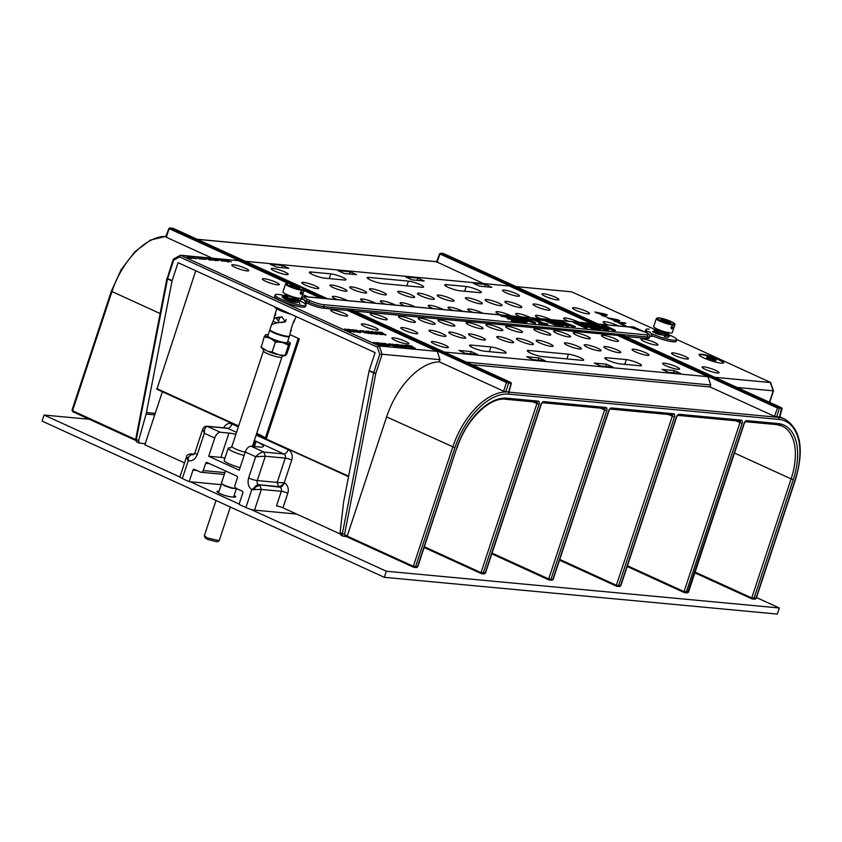 <?xml version="1.0" encoding="UTF-8"?>
<svg xmlns="http://www.w3.org/2000/svg" width="842" height="842" viewBox="0 0 842 842"><rect width="100%" height="100%" fill="white"/><g stroke="black" fill="none" stroke-linecap="round" stroke-linejoin="round"><path stroke-width="1.26" d="M202.669 259.01L200.67 257.894M202.985 258.694L199.649 257.747L202.985 258.694M287.817 283.165L238.496 260.652L180.514 255.231L173.357 259.125L173.684 260.189L173.61 259.083M320.507 298.089L303.983 290.543M306.456 302.825L308.372 303.699L308.877 302.173A11.356 1.8 18.3 0 0 324.012 306.698L647.393 336.937L646.888 338.452L625.29 336.442M437.251 351.367L439.998 359.66L382.142 354.25L379.258 345.946L437.251 351.367L347.651 310.477L323.507 308.214A11.356 1.8 -161.7 0 1 308.372 303.699M334.085 312.529A8.925 1.41 18.3 0 0 342.799 315.508A8.925 1.41 18.3 0 0 347.725 315.813A8.925 1.41 18.3 0 0 344.431 313.498A8.925 1.41 18.3 0 0 335.705 310.519A8.925 1.41 18.3 0 0 330.79 310.214A8.925 1.41 18.3 0 0 334.085 312.529M364.649 326.475A8.925 1.41 18.3 0 0 373.364 329.454A8.925 1.41 18.3 0 0 378.279 329.759A8.925 1.41 18.3 0 0 374.985 327.443A8.925 1.41 18.3 0 0 366.27 324.465A8.925 1.41 18.3 0 0 361.344 324.159A8.925 1.41 18.3 0 0 364.649 326.475M395.203 340.421A8.925 1.41 18.3 0 0 403.918 343.399A8.925 1.41 18.3 0 0 408.844 343.704A8.925 1.41 18.3 0 0 405.539 341.389A8.925 1.41 18.3 0 0 396.824 338.421A8.925 1.41 18.3 0 0 391.898 338.105A8.925 1.41 18.3 0 0 395.203 340.421M301.731 297.321A8.925 1.41 18.3 0 0 302.52 297.563M307.972 296.91A8.925 1.41 18.3 0 0 306.53 296.205A8.925 1.41 18.3 0 0 302.615 294.658M265.63 281.291A8.925 1.41 18.3 0 0 274.355 284.27A8.925 1.41 18.3 0 0 279.27 284.575A8.925 1.41 18.3 0 0 275.976 282.259A8.925 1.41 18.3 0 0 267.261 279.281A8.925 1.41 18.3 0 0 262.336 278.976A8.925 1.41 18.3 0 0 265.63 281.291M235.076 267.346A8.925 1.41 18.3 0 0 243.791 270.324A8.925 1.41 18.3 0 0 248.716 270.629A8.925 1.41 18.3 0 0 245.422 268.314A8.925 1.41 18.3 0 0 236.697 265.335A8.925 1.41 18.3 0 0 231.782 265.03A8.925 1.41 18.3 0 0 235.076 267.346M408.791 346.272L415.138 348.493L411.149 345.82L407.623 345.483L415.232 348.199M410.612 345.767L410.917 346.304M406.928 346.483L409.644 347.946L412.412 347.925L406.918 345.42L404.476 345.357L407.865 347.041L412.412 347.925M401.781 345.504L406.844 346.736M404.171 346.693L406.497 347.693L407.275 347.157L401.971 345.599L404.476 345.746L402.276 345.031L400.971 345.336L407.391 347.336M400.571 344.957L401.455 345.904L405.991 347.072M397.929 344.578L394.961 344.473L399.939 345.915L400.813 346.63L398.434 346.157L403.96 347.136L398.455 344.631L403.96 347.136M394.961 344.473L398.771 346.63L401.729 346.757M399.119 346.283L400.592 346.609M397.035 346.03L392.961 344.704M394.045 345.209L397.687 346.862L398.319 346.609L397.087 345.862M389.899 344.852L394.961 346.294L393.214 344.736L388.941 343.736L389.688 344.431M388.109 344.378L389.92 344.767M386.625 345.052L388.962 346.051L389.741 345.515L384.436 343.957L386.931 344.104L384.731 343.389L383.436 343.694L389.857 345.694M384.247 343.873L386.931 344.104M383.026 343.315L383.92 344.262L388.457 345.43M381.226 343.662L380.921 342.989L381.91 343.883L377.816 343.01L383.32 345.525L383.952 345.273L382.963 344.367L387.067 345.22M383.542 344.894L386.941 345.546L380.921 342.989M373.69 342.315L379.616 345.178L378.732 343.968L382.721 345.157L377.216 342.641L377.679 343.494L373.69 342.315L379.721 344.873M379.31 344.494L382.721 345.157M376.69 342.589L376.995 343.273M227.14 260.346L228.792 260.999M229.14 261.294L231.455 261.778M228.224 260.778L228.866 260.936M228.414 261.43L226.172 260.125L224.256 260.315M224.982 260.452L227.94 261.82L228.95 261.862L228.466 261.283M222.109 259.746L222.919 260.662L225.867 261.336L224.782 260.357L222.541 260.283M219.152 259.462L222.014 261.104L223.93 260.967L219.152 259.462L224.004 261.083M216.405 260.378L218.773 260.483L215.089 259.083L218.825 260.567M213.079 259.399L215.11 260.536L216.257 260.725L216.184 260.136L212.426 258.862L216.415 260.346M209.605 258.578L210.416 259.494L213.363 260.167L212.279 259.189L210.037 259.115M206.427 258.273L209.753 260.146L209.563 259.304L212.047 260.041L208.627 258.483L206.427 258.273L210.184 259.873M210.142 259.831L212.047 260.041M203.68 259.189L206.048 259.294L202.375 257.894L206.111 259.378M201.27 258.957L203.69 259.157M197.239 257.526L199.586 259.01L201.227 258.841L197.291 257.452L201.28 258.926M194.397 258.526L196.912 258.631L192.176 256.947L196.912 258.631M189.408 256.936L191.408 257.852L188.292 256.894L190.481 257.894M191.313 258.273L192.302 258.199L190.071 256.873L194.439 258.399L189.482 256.694M191.692 257.841L194.439 258.399M186.745 256.431L189.187 258.22L191.376 258.105L186.745 256.431L189.292 257.915L191.376 258.105M305.414 304.078A4.052 0.642 18.3 0 0 306.299 303.973L304.267 299.794C303.194 298.373 301.31 298.91 298.594 301.425M379.458 332.885L385.794 335.105L381.805 332.422L378.279 332.095L385.899 334.8M381.279 332.38L381.584 332.916M377.595 333.095L380.31 334.558L383.078 334.537L377.574 332.032L375.143 331.969L378.532 333.653L383.078 334.537M372.448 332.116L377.511 333.348M376.837 333.706L374.827 333.306L377.605 334.348L378.058 333.432M374.501 332.611L372.375 331.548L371.227 331.569L371.543 332.243L376.658 333.685M373.332 333.169L368.575 331.538M371.396 333.232L369.101 332.769L370.964 333.685L372.196 333.79L372.185 333.179L374.522 334.053L373.395 333M372.185 333.179L366.47 330.99L365.723 331.58L369.091 332.8M369.785 332.885L371.259 333.222M363.618 331.316L364.439 331.695M367.722 333.19L368.88 333.527L368.691 332.895L362.944 330.664L368.975 333.222M361.007 331.011L363.649 331.243L359.976 330.559L366.723 332.8L364.744 332.832L367.743 333.106L364.081 331.664M359.976 330.559L360.218 331.127M360.913 331.495L365.754 332.706M364.165 332.558L367.743 333.106M359.124 331.022L360.944 331.411M357.639 331.695L359.976 332.695L360.755 332.158L355.45 330.601L357.945 330.748L355.756 330.032L354.45 330.338L360.871 332.337M355.261 330.517L357.945 330.748M354.05 329.959L354.935 330.906L359.471 332.074M348.935 329.348L354.335 332.169L354.966 331.916L353.977 331.011L357.966 332.19L352.461 329.685L352.924 330.527L348.935 329.348L354.966 331.916M354.556 331.538L357.966 332.19M351.935 329.632L352.24 330.306M344.704 328.959L350.63 331.822L349.746 330.622L353.735 331.801L348.23 329.285L348.693 330.138L344.704 328.959L350.735 331.516M350.325 331.148L353.735 331.801M347.704 329.233L348.009 329.917M287.975 296.521A16.219 2.568 18.3 0 0 278.323 294.437A16.219 2.568 18.3 0 0 275.145 294.921L274.639 296.447A16.219 2.568 18.3 0 0 284.691 302.352A16.219 2.568 18.3 0 0 302.267 307.12A16.219 2.568 18.3 0 0 305.435 306.625L305.941 305.109A16.219 2.568 18.3 0 0 298.584 300.299M377.311 347.146L379.258 345.946L180.514 255.231L179.578 256.894L173.684 260.189L167.611 278.544L172.136 280.618L178.062 262.683L375.1 352.609L369.175 370.543A1.621 0.905 114.5 0 0 369.091 370.859L343.525 502.485L340.115 532.639L341.01 535.207L343.083 536.154A3.242 1.821 -65.5 0 1 342.389 533.681L373.616 372.932A1.621 0.526 11 0 0 375.858 373.248L382.142 354.25L379.774 354.24L377.311 347.146L179.578 256.894M413.327 566.287L413.59 567.245L415.685 566.319L413.327 566.287L347.093 536.059L346.241 536.512L347.093 536.059A1.621 1.316 95.3 0 0 347.399 535.491L386.615 416.906A62.287 34.89 -65.5 0 1 439.24 361.807L503.663 391.204L508.158 392.077A62.287 34.89 114.5 0 0 452.743 447.081L413.327 566.287L413.959 567.34L416.558 567.592L417.569 566.498L456.743 448.06A56.446 31.617 -65.5 0 1 506.958 398.203L538.164 401.118A3.242 1.821 -65.5 0 1 539.038 404.339L483.371 572.655L481.014 572.613L536.88 403.697A1.621 0.905 -65.5 0 0 536.68 402.171M439.24 361.807L439.998 359.66M347.651 310.477L348.335 309.593L507.01 382.015L510.768 382.626A0.653 0.526 95.3 0 1 511.062 383.436L508.705 391.951L507.663 391.846M503.663 391.204L506.442 382.563L511.062 383.436M471.93 364.691L710.038 386.952L774.461 416.358L779.113 416.969M755.506 598.283L754.979 599.241L751.906 598.872L694.882 572.844M687.819 591.958L743.97 423.505A3.242 1.821 -65.5 0 1 746.854 420.642L778.071 423.558A56.446 31.617 -65.5 0 1 793.28 479.53L754.116 597.967L752.38 598.988M769.441 402.223L773.209 390.825L737.055 387.446M769.704 402.339L773.482 390.888L770.567 382.436L676.684 339.431M658.465 331.117L656.528 330.232M654.918 329.506L571.581 291.806L516.135 286.617M773.209 390.825L770.325 382.51L714.89 377.332M646.677 334.863A9.736 1.547 18.3 0 0 644.983 332.043L642.53 330.927A9.736 1.547 18.3 0 0 629.563 327.043L306.183 296.805A9.736 1.547 18.3 0 0 307.877 299.626L310.319 300.741A9.736 1.547 18.3 0 0 323.296 304.615L646.677 334.863A1.621 1.316 95.3 0 1 647.393 336.937A11.356 1.8 18.3 0 0 649.614 336.6L649.108 338.116A11.356 1.8 -161.7 0 1 646.888 338.452M644.309 341.547A8.925 1.41 18.3 0 0 653.024 344.515A8.925 1.41 18.3 0 0 657.949 344.831A8.925 1.41 18.3 0 0 654.644 342.505A8.925 1.41 18.3 0 0 645.93 339.537A8.925 1.41 18.3 0 0 641.004 339.221A8.925 1.41 18.3 0 0 644.309 341.547M674.863 355.492A8.925 1.41 18.3 0 0 683.578 358.46A8.925 1.41 18.3 0 0 688.503 358.776A8.925 1.41 18.3 0 0 685.209 356.461A8.925 1.41 18.3 0 0 676.484 353.482A8.925 1.41 18.3 0 0 671.569 353.166A8.925 1.41 18.3 0 0 674.863 355.492M705.417 369.438A8.925 1.41 18.3 0 0 714.142 372.406A8.925 1.41 18.3 0 0 719.057 372.722A8.925 1.41 18.3 0 0 715.763 370.406A8.925 1.41 18.3 0 0 707.048 367.428A8.925 1.41 18.3 0 0 702.123 367.123A8.925 1.41 18.3 0 0 705.417 369.438M618.186 325.928A8.925 1.41 18.3 0 0 616.754 325.212A8.925 1.41 18.3 0 0 608.04 322.244A8.925 1.41 18.3 0 0 603.114 321.928A8.925 1.41 18.3 0 0 606.408 324.244A8.925 1.41 18.3 0 0 608.135 324.98M575.854 310.298A8.925 1.41 18.3 0 0 584.569 313.277A8.925 1.41 18.3 0 0 589.495 313.582A8.925 1.41 18.3 0 0 586.2 311.266A8.925 1.41 18.3 0 0 577.475 308.298A8.925 1.41 18.3 0 0 572.56 307.983A8.925 1.41 18.3 0 0 575.854 310.298M545.3 296.352A8.925 1.41 18.3 0 0 554.015 299.331A8.925 1.41 18.3 0 0 558.941 299.636A8.925 1.41 18.3 0 0 555.636 297.321A8.925 1.41 18.3 0 0 546.921 294.353A8.925 1.41 18.3 0 0 541.995 294.037A8.925 1.41 18.3 0 0 545.3 296.352M598.757 313.403L602.925 314.961L601.725 315.455L602.946 316.013L607.208 315.234L605.682 314.182L594.894 311.993L602.377 315.055M604.672 316.455L606.493 316.992M611.187 319.076L615.355 320.634L614.155 321.128L615.376 321.686L619.638 320.897L618.102 319.855L607.324 317.666L614.797 320.728M617.102 322.128L624.332 325.78L625.396 325.559L619.291 322.77L625.848 323.391L624.627 322.833L617.102 322.128L625.396 325.559M620.154 323.17L625.848 323.391M639.288 329.569L633.584 326.917L626.322 326.685M721.162 363.144A12.977 2.052 18.3 0 0 723.71 362.755A12.977 2.052 18.3 0 0 715.658 358.029A12.977 2.052 18.3 0 0 701.607 354.219A12.977 2.052 18.3 0 0 699.071 354.608A12.977 2.052 18.3 0 0 707.112 359.334A12.977 2.052 18.3 0 0 721.162 363.144M649.708 336.105A4.052 0.642 18.3 0 0 652.245 336.326L650.203 332.137L647.414 331.538L645.572 332.274M669.685 335.116A16.219 2.568 -161.7 0 1 676.705 339.779L676.2 341.305A16.219 2.568 -161.7 0 1 673.021 341.789A16.219 2.568 -161.7 0 1 652.371 335.769M645.856 332.064A16.219 2.568 -161.7 0 1 645.404 331.117L645.909 329.601A16.219 2.568 -161.7 0 1 649.077 329.106M653.224 331.422A16.219 2.568 -161.7 0 1 653.908 331.58M354.556 311.119L618.502 335.463L777.177 407.886L781.513 408.286L779.418 417.337M781.502 407.949L622.659 335.253L619.081 334.916L777.745 407.328L781.502 407.949A0.653 0.526 95.3 0 1 781.797 408.759M618.502 335.463L619.081 334.916M510.768 382.626L352.051 309.993M351.924 309.93L348.335 309.593M710.038 386.952L710.732 384.983L466.321 362.123M618.386 335.79L707.985 376.679L710.732 384.983M707.985 376.679L444.155 352.009M604.819 337.853A8.925 1.41 18.3 0 0 613.544 340.821A8.925 1.41 18.3 0 0 618.46 341.136A8.925 1.41 18.3 0 0 615.165 338.821A8.925 1.41 18.3 0 0 606.451 335.842A8.925 1.41 18.3 0 0 601.525 335.537A8.925 1.41 18.3 0 0 604.819 337.853M635.384 351.798A8.925 1.41 18.3 0 0 644.098 354.766A8.925 1.41 18.3 0 0 649.024 355.082A8.925 1.41 18.3 0 0 645.719 352.766A8.925 1.41 18.3 0 0 637.005 349.788A8.925 1.41 18.3 0 0 632.079 349.483A8.925 1.41 18.3 0 0 635.384 351.798M665.938 365.744A8.925 1.41 18.3 0 0 674.653 368.722A8.925 1.41 18.3 0 0 679.578 369.028A8.925 1.41 18.3 0 0 676.284 366.712A8.925 1.41 18.3 0 0 667.559 363.733A8.925 1.41 18.3 0 0 662.643 363.428A8.925 1.41 18.3 0 0 665.938 365.744M576.623 335.211A8.925 1.41 18.3 0 0 585.337 338.189A8.925 1.41 18.3 0 0 590.263 338.495A8.925 1.41 18.3 0 0 586.958 336.179A8.925 1.41 18.3 0 0 578.243 333.2A8.925 1.41 18.3 0 0 573.318 332.895A8.925 1.41 18.3 0 0 576.623 335.211M537.143 331.516A8.925 1.41 18.3 0 0 545.858 334.495A8.925 1.41 18.3 0 0 550.773 334.8A8.925 1.41 18.3 0 0 547.479 332.485A8.925 1.41 18.3 0 0 538.764 329.517A8.925 1.41 18.3 0 0 533.839 329.201A8.925 1.41 18.3 0 0 537.143 331.516M607.177 349.156A8.925 1.41 18.3 0 0 615.891 352.135A8.925 1.41 18.3 0 0 620.817 352.44A8.925 1.41 18.3 0 0 617.523 350.125A8.925 1.41 18.3 0 0 608.808 347.146A8.925 1.41 18.3 0 0 603.882 346.841A8.925 1.41 18.3 0 0 607.177 349.156M567.697 345.462A8.925 1.41 18.3 0 0 576.412 348.441A8.925 1.41 18.3 0 0 581.338 348.756A8.925 1.41 18.3 0 0 578.033 346.43A8.925 1.41 18.3 0 0 569.318 343.462A8.925 1.41 18.3 0 0 564.403 343.147A8.925 1.41 18.3 0 0 567.697 345.462M587.442 347.314A8.925 1.41 18.3 0 0 596.157 350.283A8.925 1.41 18.3 0 0 601.083 350.598A8.925 1.41 18.3 0 0 597.778 348.283A8.925 1.41 18.3 0 0 589.063 345.304A8.925 1.41 18.3 0 0 584.138 344.999A8.925 1.41 18.3 0 0 587.442 347.314M556.878 333.369A8.925 1.41 18.3 0 0 565.592 336.337A8.925 1.41 18.3 0 0 570.518 336.653A8.925 1.41 18.3 0 0 567.224 334.337A8.925 1.41 18.3 0 0 558.509 331.359A8.925 1.41 18.3 0 0 553.583 331.053A8.925 1.41 18.3 0 0 556.878 333.369M508.936 328.885A8.925 1.41 18.3 0 0 517.651 331.853A8.925 1.41 18.3 0 0 522.577 332.169A8.925 1.41 18.3 0 0 519.282 329.853A8.925 1.41 18.3 0 0 510.557 326.875A8.925 1.41 18.3 0 0 505.642 326.57A8.925 1.41 18.3 0 0 508.936 328.885M469.457 325.191A8.925 1.41 18.3 0 0 478.172 328.17A8.925 1.41 18.3 0 0 483.097 328.475A8.925 1.41 18.3 0 0 479.793 326.159A8.925 1.41 18.3 0 0 471.078 323.181A8.925 1.41 18.3 0 0 466.152 322.875A8.925 1.41 18.3 0 0 469.457 325.191M539.49 342.831A8.925 1.41 18.3 0 0 548.216 345.799A8.925 1.41 18.3 0 0 553.131 346.115A8.925 1.41 18.3 0 0 549.837 343.799A8.925 1.41 18.3 0 0 541.122 340.821A8.925 1.41 18.3 0 0 536.196 340.515A8.925 1.41 18.3 0 0 539.49 342.831M500.011 339.137A8.925 1.41 18.3 0 0 508.726 342.115A8.925 1.41 18.3 0 0 513.652 342.42A8.925 1.41 18.3 0 0 510.357 340.105A8.925 1.41 18.3 0 0 501.632 337.126A8.925 1.41 18.3 0 0 496.717 336.821A8.925 1.41 18.3 0 0 500.011 339.137M519.756 340.978A8.925 1.41 18.3 0 0 528.471 343.957A8.925 1.41 18.3 0 0 533.396 344.273A8.925 1.41 18.3 0 0 530.092 341.947A8.925 1.41 18.3 0 0 521.377 338.979A8.925 1.41 18.3 0 0 516.451 338.663A8.925 1.41 18.3 0 0 519.756 340.978M489.191 327.033A8.925 1.41 18.3 0 0 497.917 330.011A8.925 1.41 18.3 0 0 502.832 330.317A8.925 1.41 18.3 0 0 499.538 328.001A8.925 1.41 18.3 0 0 490.823 325.033A8.925 1.41 18.3 0 0 485.897 324.717A8.925 1.41 18.3 0 0 489.191 327.033M441.25 322.549A8.925 1.41 18.3 0 0 449.965 325.528A8.925 1.41 18.3 0 0 454.89 325.833A8.925 1.41 18.3 0 0 451.596 323.517A8.925 1.41 18.3 0 0 442.881 320.549A8.925 1.41 18.3 0 0 437.956 320.234A8.925 1.41 18.3 0 0 441.25 322.549M401.771 318.865A8.925 1.41 18.3 0 0 410.486 321.833A8.925 1.41 18.3 0 0 415.411 322.149A8.925 1.41 18.3 0 0 412.106 319.823A8.925 1.41 18.3 0 0 403.392 316.855A8.925 1.41 18.3 0 0 398.466 316.539A8.925 1.41 18.3 0 0 401.771 318.865M471.815 336.495A8.925 1.41 18.3 0 0 480.529 339.473A8.925 1.41 18.3 0 0 485.455 339.789A8.925 1.41 18.3 0 0 482.15 337.463A8.925 1.41 18.3 0 0 473.436 334.495A8.925 1.41 18.3 0 0 468.51 334.179A8.925 1.41 18.3 0 0 471.815 336.495M432.325 332.811A8.925 1.41 18.3 0 0 441.05 335.779A8.925 1.41 18.3 0 0 445.965 336.095A8.925 1.41 18.3 0 0 442.671 333.779A8.925 1.41 18.3 0 0 433.956 330.801A8.925 1.41 18.3 0 0 429.031 330.485A8.925 1.41 18.3 0 0 432.325 332.811M452.07 334.653A8.925 1.41 18.3 0 0 460.784 337.631A8.925 1.41 18.3 0 0 465.71 337.937A8.925 1.41 18.3 0 0 462.405 335.621A8.925 1.41 18.3 0 0 453.691 332.643A8.925 1.41 18.3 0 0 448.775 332.337A8.925 1.41 18.3 0 0 452.07 334.653M421.516 320.707A8.925 1.41 18.3 0 0 430.23 323.686A8.925 1.41 18.3 0 0 435.156 323.991A8.925 1.41 18.3 0 0 431.851 321.676A8.925 1.41 18.3 0 0 423.137 318.697A8.925 1.41 18.3 0 0 418.211 318.392A8.925 1.41 18.3 0 0 421.516 320.707M373.564 316.224A8.925 1.41 18.3 0 0 382.289 319.202A8.925 1.41 18.3 0 0 387.204 319.507A8.925 1.41 18.3 0 0 383.91 317.192A8.925 1.41 18.3 0 0 375.195 314.213A8.925 1.41 18.3 0 0 370.269 313.908A8.925 1.41 18.3 0 0 373.564 316.224M404.128 330.169A8.925 1.41 18.3 0 0 412.843 333.148A8.925 1.41 18.3 0 0 417.769 333.453A8.925 1.41 18.3 0 0 414.464 331.138A8.925 1.41 18.3 0 0 405.749 328.159A8.925 1.41 18.3 0 0 400.824 327.854A8.925 1.41 18.3 0 0 404.128 330.169M434.683 344.115A8.925 1.41 18.3 0 0 443.397 347.093A8.925 1.41 18.3 0 0 448.323 347.399A8.925 1.41 18.3 0 0 445.029 345.083A8.925 1.41 18.3 0 0 436.314 342.105A8.925 1.41 18.3 0 0 431.388 341.799A8.925 1.41 18.3 0 0 434.683 344.115M568.497 354.187L529.018 350.504A8.925 1.41 -161.7 0 0 527.271 350.767A8.925 1.41 -161.7 0 0 532.797 354.019A8.925 1.41 -161.7 0 0 542.469 356.64L581.948 360.323A8.925 1.41 -161.7 0 0 583.695 360.06A8.925 1.41 -161.7 0 0 578.159 356.808A8.925 1.41 -161.7 0 0 568.497 354.187L566.94 358.924M465.321 353.324L458.964 350.419L471.194 351.567L477.551 354.471L465.321 353.324M545.227 360.797L533.007 359.65L526.65 356.755L538.869 357.892L545.227 360.797M680.599 373.459L668.38 372.311L662.023 369.417L674.242 370.554L680.599 373.459M600.693 365.986L594.336 363.081L606.556 364.228L612.913 367.123L600.693 365.986M626.311 359.597L606.577 357.755A8.925 1.41 -161.7 0 0 604.83 358.018A8.925 1.41 -161.7 0 0 610.355 361.271A8.925 1.41 -161.7 0 0 620.017 363.891L639.762 365.733A8.925 1.41 -161.7 0 0 641.509 365.47A8.925 1.41 -161.7 0 0 635.973 362.218A8.925 1.41 -161.7 0 0 626.311 359.597L624.753 364.333M484.655 351.23L504.39 353.072A8.925 1.41 -161.7 0 0 506.137 352.809A8.925 1.41 -161.7 0 0 500.611 349.556A8.925 1.41 -161.7 0 0 490.949 346.936L471.204 345.094A8.925 1.41 -161.7 0 0 469.457 345.357A8.925 1.41 -161.7 0 0 474.983 348.609A8.925 1.41 -161.7 0 0 484.655 351.23M195.744 270.756L156.875 389.225L238.475 426.452L156.875 389.225M167.042 278.207A1.621 0.526 11 0 0 166.958 278.323A1.621 0.526 11 0 0 167.526 278.87L172.052 280.933L146.119 414.064L154.749 414.864M289.953 334.59L299.32 338.863L266.335 438.598L265.325 438.029A24.334 3.852 18.3 0 0 256.705 433.325M417.085 566.634L415.685 566.319L454.912 447.723L386.615 416.906M484.771 572.96L483.371 572.655L481.171 573.549L424.147 547.521L481.087 573.497M491.833 553.857L548.858 579.885L551.057 578.98L606.724 410.664A3.242 1.821 -65.5 0 0 605.851 407.454L543.806 401.645A3.242 1.821 -65.5 0 0 540.922 404.518L485.255 572.823L484.245 573.918L481.635 573.676M552.457 579.296L548.689 578.938L604.556 410.022A1.621 0.905 -65.5 0 0 604.367 408.496M616.449 586.148L559.52 560.172L616.544 586.211L618.744 585.306L674.41 417A3.242 1.821 -65.5 0 0 673.537 413.78L611.492 407.981A3.242 1.821 -65.5 0 0 608.598 410.843L552.941 579.159L551.931 580.243L549.321 580.001M620.144 585.622L616.376 585.274L672.242 416.348A1.621 0.905 -65.5 0 0 672.053 414.832M684.136 592.484L627.206 566.498L684.22 592.536L686.43 591.642L742.086 423.326A3.242 1.821 -65.5 0 0 741.213 420.116L679.168 414.306A3.242 1.821 -65.5 0 0 676.284 417.169L620.617 585.485L619.607 586.579L617.007 586.337M684.693 592.663L687.293 592.905L688.303 591.821L684.062 591.6L739.929 422.684A1.621 0.905 -65.5 0 0 739.729 421.158M777.65 417.095L778.145 417.316A1.621 1.316 -84.7 0 1 778.861 419.4A60.656 33.975 114.5 0 1 795.216 479.551L755.99 598.146L751.748 597.936L791.122 478.877L734.508 453.038M146.119 414.064L138.572 440.661L139.425 443.145L144.866 443.65L145.803 442.829M137.341 442.197A3.242 1.821 -65.5 0 1 137.004 442.103L139.425 443.145M135.667 439.566L72.538 410.749L72.454 409.675M483.508 283.565L436.809 261.915M439.998 253.663L437.093 262.388M591.252 323.402L509.242 285.975L245.401 261.304M578.707 322.233A8.925 1.41 18.3 0 0 577.275 321.528A8.925 1.41 18.3 0 0 568.55 318.55A8.925 1.41 18.3 0 0 563.635 318.234A8.925 1.41 18.3 0 0 566.929 320.56A8.925 1.41 18.3 0 0 568.655 321.297M536.375 306.614A8.925 1.41 18.3 0 0 545.09 309.582A8.925 1.41 18.3 0 0 550.015 309.898A8.925 1.41 18.3 0 0 546.711 307.572A8.925 1.41 18.3 0 0 537.996 304.604A8.925 1.41 18.3 0 0 533.07 304.288A8.925 1.41 18.3 0 0 536.375 306.614M505.81 292.669A8.925 1.41 18.3 0 0 514.536 295.637A8.925 1.41 18.3 0 0 519.451 295.952A8.925 1.41 18.3 0 0 516.157 293.626A8.925 1.41 18.3 0 0 507.442 290.658A8.925 1.41 18.3 0 0 502.516 290.343A8.925 1.41 18.3 0 0 505.81 292.669M550.51 319.592A8.925 1.41 18.3 0 0 549.068 318.886A8.925 1.41 18.3 0 0 540.353 315.908A8.925 1.41 18.3 0 0 535.428 315.603A8.925 1.41 18.3 0 0 538.733 317.918A8.925 1.41 18.3 0 0 540.459 318.655M511.02 315.897A8.925 1.41 18.3 0 0 509.589 315.192A8.925 1.41 18.3 0 0 500.874 312.224A8.925 1.41 18.3 0 0 495.949 311.908A8.925 1.41 18.3 0 0 499.243 314.224A8.925 1.41 18.3 0 0 500.969 314.961M508.168 303.973A8.925 1.41 18.3 0 0 516.883 306.951A8.925 1.41 18.3 0 0 521.808 307.256A8.925 1.41 18.3 0 0 518.514 304.941A8.925 1.41 18.3 0 0 509.799 301.962A8.925 1.41 18.3 0 0 504.874 301.657A8.925 1.41 18.3 0 0 508.168 303.973M468.689 300.278A8.925 1.41 18.3 0 0 477.403 303.257A8.925 1.41 18.3 0 0 482.329 303.562A8.925 1.41 18.3 0 0 479.024 301.247A8.925 1.41 18.3 0 0 470.31 298.268A8.925 1.41 18.3 0 0 465.384 297.963A8.925 1.41 18.3 0 0 468.689 300.278M488.434 302.131A8.925 1.41 18.3 0 0 497.148 305.099A8.925 1.41 18.3 0 0 502.074 305.414A8.925 1.41 18.3 0 0 498.769 303.088A8.925 1.41 18.3 0 0 490.055 300.12A8.925 1.41 18.3 0 0 485.129 299.805A8.925 1.41 18.3 0 0 488.434 302.131M530.765 317.75A8.925 1.41 18.3 0 0 529.323 317.045A8.925 1.41 18.3 0 0 520.609 314.066A8.925 1.41 18.3 0 0 515.693 313.75A8.925 1.41 18.3 0 0 518.988 316.076A8.925 1.41 18.3 0 0 520.714 316.813M482.824 313.266A8.925 1.41 18.3 0 0 481.382 312.561A8.925 1.41 18.3 0 0 472.667 309.582A8.925 1.41 18.3 0 0 467.742 309.277A8.925 1.41 18.3 0 0 471.046 311.593A8.925 1.41 18.3 0 0 472.772 312.329M443.334 309.572A8.925 1.41 18.3 0 0 441.903 308.867A8.925 1.41 18.3 0 0 433.188 305.888A8.925 1.41 18.3 0 0 428.262 305.583A8.925 1.41 18.3 0 0 431.567 307.898A8.925 1.41 18.3 0 0 433.293 308.635M440.482 297.647A8.925 1.41 18.3 0 0 449.207 300.615A8.925 1.41 18.3 0 0 454.122 300.931A8.925 1.41 18.3 0 0 450.828 298.605A8.925 1.41 18.3 0 0 442.113 295.637A8.925 1.41 18.3 0 0 437.187 295.321A8.925 1.41 18.3 0 0 440.482 297.647M401.002 293.953A8.925 1.41 18.3 0 0 409.717 296.921A8.925 1.41 18.3 0 0 414.643 297.237A8.925 1.41 18.3 0 0 411.349 294.921A8.925 1.41 18.3 0 0 402.623 291.942A8.925 1.41 18.3 0 0 397.708 291.637A8.925 1.41 18.3 0 0 401.002 293.953M420.747 295.795A8.925 1.41 18.3 0 0 429.462 298.773A8.925 1.41 18.3 0 0 434.388 299.078A8.925 1.41 18.3 0 0 431.083 296.763A8.925 1.41 18.3 0 0 422.368 293.784A8.925 1.41 18.3 0 0 417.443 293.479A8.925 1.41 18.3 0 0 420.747 295.795M463.079 311.414A8.925 1.41 18.3 0 0 461.648 310.709A8.925 1.41 18.3 0 0 452.922 307.74A8.925 1.41 18.3 0 0 448.007 307.425A8.925 1.41 18.3 0 0 451.301 309.74A8.925 1.41 18.3 0 0 453.028 310.477M415.138 306.93A8.925 1.41 18.3 0 0 413.696 306.225A8.925 1.41 18.3 0 0 404.981 303.257A8.925 1.41 18.3 0 0 400.066 302.941A8.925 1.41 18.3 0 0 403.36 305.257A8.925 1.41 18.3 0 0 405.086 305.993M375.658 303.246A8.925 1.41 18.3 0 0 374.216 302.531A8.925 1.41 18.3 0 0 365.502 299.563A8.925 1.41 18.3 0 0 360.576 299.247A8.925 1.41 18.3 0 0 363.881 301.562A8.925 1.41 18.3 0 0 365.607 302.299M372.806 291.311A8.925 1.41 18.3 0 0 381.521 294.29A8.925 1.41 18.3 0 0 386.446 294.595A8.925 1.41 18.3 0 0 383.142 292.279A8.925 1.41 18.3 0 0 374.427 289.301A8.925 1.41 18.3 0 0 369.501 288.995A8.925 1.41 18.3 0 0 372.806 291.311M333.316 287.617A8.925 1.41 18.3 0 0 342.031 290.595A8.925 1.41 18.3 0 0 346.957 290.9A8.925 1.41 18.3 0 0 343.662 288.585A8.925 1.41 18.3 0 0 334.948 285.617A8.925 1.41 18.3 0 0 330.022 285.301A8.925 1.41 18.3 0 0 333.316 287.617M353.061 289.469A8.925 1.41 18.3 0 0 361.776 292.437A8.925 1.41 18.3 0 0 366.702 292.753A8.925 1.41 18.3 0 0 363.397 290.437A8.925 1.41 18.3 0 0 354.682 287.459A8.925 1.41 18.3 0 0 349.756 287.154A8.925 1.41 18.3 0 0 353.061 289.469M395.393 305.088A8.925 1.41 18.3 0 0 393.961 304.383A8.925 1.41 18.3 0 0 385.247 301.404A8.925 1.41 18.3 0 0 380.321 301.099A8.925 1.41 18.3 0 0 383.615 303.415A8.925 1.41 18.3 0 0 385.341 304.151M347.451 300.605A8.925 1.41 18.3 0 0 346.02 299.899A8.925 1.41 18.3 0 0 337.295 296.921A8.925 1.41 18.3 0 0 332.38 296.616A8.925 1.41 18.3 0 0 335.674 298.931A8.925 1.41 18.3 0 0 337.4 299.668M305.12 284.985A8.925 1.41 18.3 0 0 313.834 287.953A8.925 1.41 18.3 0 0 318.76 288.269A8.925 1.41 18.3 0 0 315.455 285.954A8.925 1.41 18.3 0 0 306.741 282.975A8.925 1.41 18.3 0 0 301.815 282.67A8.925 1.41 18.3 0 0 305.12 284.985M274.555 271.04A8.925 1.41 18.3 0 0 283.28 274.008A8.925 1.41 18.3 0 0 288.196 274.324A8.925 1.41 18.3 0 0 284.901 272.008A8.925 1.41 18.3 0 0 276.187 269.03A8.925 1.41 18.3 0 0 271.261 268.724A8.925 1.41 18.3 0 0 274.555 271.04M408.381 281.112L368.891 277.418A8.925 1.41 -161.7 0 0 367.144 277.692A8.925 1.41 -161.7 0 0 372.68 280.933A8.925 1.41 -161.7 0 0 382.342 283.554L421.821 287.248A8.925 1.41 -161.7 0 0 423.568 286.985A8.925 1.41 -161.7 0 0 418.042 283.733A8.925 1.41 -161.7 0 0 408.381 281.112L406.812 285.848M270.24 264.293L282.459 265.43L288.817 268.335L276.597 267.188L270.24 264.293M350.146 271.766L356.503 274.66L344.283 273.524L337.926 270.619L350.146 271.766L349.409 273.997M485.518 284.428L491.875 287.322L479.645 286.185L473.299 283.28L485.518 284.428L484.771 286.659M405.612 276.955L417.832 278.092L424.189 280.996L411.97 279.849L405.612 276.955M466.194 286.522L446.449 284.67A8.925 1.41 -161.7 0 0 444.702 284.943A8.925 1.41 -161.7 0 0 450.228 288.185A8.925 1.41 -161.7 0 0 459.89 290.806L479.635 292.658A8.925 1.41 -161.7 0 0 481.382 292.385A8.925 1.41 -161.7 0 0 475.856 289.132A8.925 1.41 -161.7 0 0 466.194 286.522L464.626 291.248M324.528 278.144L344.262 279.997A8.925 1.41 -161.7 0 0 346.009 279.733A8.925 1.41 -161.7 0 0 340.484 276.481A8.925 1.41 -161.7 0 0 330.822 273.861L311.077 272.008A8.925 1.41 -161.7 0 0 309.33 272.282A8.925 1.41 -161.7 0 0 314.866 275.534A8.925 1.41 -161.7 0 0 324.528 278.144M169.263 228.34L166.284 237.233L212.237 258.199M281.723 267.672L282.459 265.43M417.095 280.333L417.832 278.092M605.893 328.369L608.966 328.654L613.913 330.906L615.081 331.022L615.334 330.253L603.114 324.675L601.935 324.57L601.683 325.328L605.251 326.959M605.851 329.643L608.429 330.39L608.682 329.632L603.735 327.38L609.219 327.896L615.334 330.253M600.872 328.369L604.514 330.032L605.682 330.138L605.935 329.38L593.715 323.802L605.935 329.38M590.684 326.759L592.779 326.949L593.031 326.191L587.042 324.023L589.4 323.959L598.704 327.57L598.504 328.117L592.431 326.98L593.936 327.591L600.062 328.833L600.788 328.233L592.2 324.317L585.358 323.118L590.095 325.917L593.031 326.191M588.232 324.633L597.967 328.064M593.936 328.433L599.809 329.59L601.041 328.633M585.095 323.275L584.885 324.107M584.548 326.37L587.621 326.654L592.568 328.906L593.736 329.022L593.989 328.264L581.769 322.686L580.591 322.57L580.338 323.328L583.906 324.959M580.591 322.57L586.316 325.18L580.833 324.675L575.107 322.054L573.928 321.949L573.686 322.707L585.906 328.285L587.084 328.401L587.327 327.643L582.39 325.38L587.874 325.896L593.989 328.264M558.267 320.486L558.014 321.244L567.108 326.528L568.276 326.643L568.529 325.875L560.604 321.265L575.191 326.507L559.835 320.634L558.267 320.486L568.529 325.875M564.898 323.76L573.76 327.149L574.939 327.264L575.191 326.507M556.362 324.833L562.403 326.086L563.382 325.896L563.382 324.738L556.225 321.328L548.868 319.602L547.879 319.792L548.784 320.634L555.288 323.602L563.635 325.138M547.879 319.792L547.805 320.823M537.112 318.508L536.859 319.265L538.427 319.981L544.3 320.528L556.141 325.507L556.383 324.749L544.164 319.171L537.112 318.508L538.669 319.223L544.553 319.771L556.383 324.749M539.027 322.654L538.775 323.412L540.08 324.002L547.521 324.696L547.774 323.938L543.332 323.054L532.418 318.065L542.164 322.939L539.027 322.654L540.332 323.244L547.774 323.938M531.239 317.96L530.986 318.718L539.754 322.718M522.587 319.129L535.375 323.56L535.628 322.802L526.534 317.518L525.366 317.402L527.702 318.76L518.704 316.781L535.628 322.802M525.366 317.402L525.829 318.581M516.851 319.844L518.946 320.044L519.198 319.286L513.21 317.118L515.567 317.055L524.871 320.665L524.671 321.212L518.598 320.076L520.093 320.686L526.229 321.928L526.955 321.328L518.367 317.413L511.526 316.203L516.262 319.013L519.198 319.286M514.399 317.729L524.134 321.16M520.103 321.528L525.976 322.686L527.208 321.728M511.262 316.371L511.052 317.202M502.19 316.592L502.442 315.834L508.315 316.382L512.483 318.276L507.389 317.802L507.137 318.56L513.788 319.75L514.041 318.992L517.42 320.539L511.547 319.981L511.294 320.749L512.852 321.455L519.903 322.118L520.156 321.36L507.937 315.782L500.885 315.118L500.632 315.876L510.073 318.055M513.788 319.75L515.009 320.307M601.935 324.57L607.661 327.18L602.177 326.664L595.283 323.949L608.682 329.632M613.913 330.906L614.165 330.148M608.966 328.654L609.219 327.896M607.25 330.285L607.503 329.527M592.315 324.359L592.536 323.686M604.514 330.032L604.767 329.264M585.169 324.233L585.348 323.675M600.525 329.559L600.778 328.801M599.809 329.59L600.062 328.833M598.052 329.422L598.294 328.664M596.81 329.211L597.062 328.454M595.504 328.906L595.757 328.138M593.747 328.148L593.936 327.591M598.525 328.117L598.704 327.57M597.609 327.875L597.862 327.117M593.705 326.096L593.957 325.328M592.473 325.601L592.726 324.844M591.294 325.212L591.547 324.444M590.189 324.917L590.442 324.159M589.147 324.728L589.4 323.959M592.568 328.906L592.81 328.148M587.621 326.654L587.874 325.896M585.906 328.285L586.158 327.527L587.327 327.643M573.928 321.949L586.158 327.527M567.108 326.528L567.35 325.77M573.76 327.149L574.012 326.391M562.403 326.086L562.656 325.328M563.119 326.065L563.372 325.307M560.835 325.949L561.088 325.18M559.593 325.738L559.846 324.97M558.299 325.422L558.541 324.665M556.467 324.875L556.72 324.117M555.11 324.159L555.288 323.602M548.605 321.191L548.784 320.634M547.91 320.876L548.142 320.202M561.098 324.623L556.204 323.591L549.9 320.36L555.31 321.339L561.298 324.075L561.098 324.623M550.71 321.128L560.562 324.57M550.236 320.876L550.426 320.318M551.742 321.223L551.994 320.465M552.784 321.412L553.036 320.655M553.889 321.707L554.141 320.949M555.067 322.097L555.31 321.339M556.299 322.591L556.551 321.833M560.204 324.37L560.456 323.612M561.119 324.612L561.298 324.075M554.962 325.391L555.215 324.633M544.3 320.528L544.553 319.771M538.427 319.981L538.669 319.223M540.08 324.002L540.332 323.244M533.807 323.412L534.06 322.654M518.483 317.455L518.704 316.781M533.807 322.254L525.019 318.886L528.544 319.213L533.807 322.254M527.723 319.918L529.144 320.465M528.292 319.971L528.544 319.213M511.336 317.329L511.515 316.771M526.692 322.654L526.945 321.897M525.976 322.686L526.229 321.928M524.208 322.518L524.461 321.76M522.977 322.307L523.229 321.549M521.672 322.002L521.924 321.234M519.914 321.244L520.093 320.686M524.692 321.212L524.871 320.665M523.777 320.97L524.029 320.213M519.872 319.192L520.124 318.423M518.64 318.697L518.883 317.939M517.462 318.297L517.714 317.539M516.356 318.013L516.609 317.245M515.315 317.813L515.567 317.055M508.063 317.139L508.315 316.382M500.885 315.118L502.442 315.834M512.852 321.455L513.104 320.697L520.156 321.36M511.547 319.981L513.104 320.697M508.694 319.276L508.947 318.518L514.041 318.992M507.389 317.802L508.947 318.518M293.732 301.636A7.62 1.21 -161.7 0 1 295.71 302.573M275.376 315.276C275.86 311.835 275.618 312.077 274.639 316.003L273.934 318.129L279.102 317.192M278.702 317.224L282.038 317.002L285.28 321.728L276.818 322.896L271.598 324.517M273.934 318.129L279.912 317.823L281.754 316.771M293.605 321.56L293.984 321.697C295.342 318.56 295.1 318.802 293.258 322.423C295.1 318.802 295.342 318.56 293.984 321.697L292.879 323.581M294.963 319.434L295.942 316.487M285.259 321.96L285.733 320.528A2.642 1.484 -65.5 0 1 285.796 320.413A2.642 1.484 -65.5 0 1 286.101 319.939M281.123 322.623L285.627 321.328M285.038 321.665L282.544 322.518M291.269 328.454L289.49 335.99A10.304 1.631 -161.7 0 1 288.532 336.337A10.304 1.631 -161.7 0 1 276.923 333.506A10.304 1.631 -161.7 0 1 273.745 332.201A10.304 1.631 -161.7 0 1 270.503 330.38A10.304 1.631 -161.7 0 1 269.935 329.527L271.598 324.496M290.911 329.843L291.385 330.022C290.816 331.864 290.753 331.422 291.185 328.675L293.258 322.423M288.532 336.337L287.89 336.368A9.651 1.526 18.3 0 1 277.018 333.716A9.651 1.526 -161.7 0 1 270.998 330.78L270.503 330.38M271.85 323.991L274.408 318.192M291.111 314.276A12.851 2.031 -161.7 0 1 279.491 310.224A12.851 2.031 18.3 0 1 274.797 307.246L274.503 306.698M274.534 306.709A13.43 2.126 18.3 0 0 279.333 309.645A13.43 2.126 -161.7 0 0 288.259 312.971M277.481 319.949L278.713 320.465L277.481 319.949A2.642 1.484 -65.5 0 1 276.944 318.95A2.642 1.484 -65.5 0 1 276.944 318.318M278.165 322.812L278.113 322.539A4.757 0.758 18.3 0 1 278.113 322.465A4.757 0.758 18.3 0 1 278.134 322.433L279.67 317.76M285.733 320.528L286.101 319.434M294.163 297.889A4.557 0.726 -161.7 0 1 289.069 296.226A4.557 0.726 -161.7 0 1 288.911 296.152M287.659 297.479L283.786 296.731L290.301 299.268L297.331 299.647L296.268 298.257M296.658 301.099L297.226 301.057M287.732 297.268L282.407 296.268L290.237 299.478L298.721 300.099L297.058 298.247M285.522 293.932L288.48 295.963C285.459 294.742 284.47 294.068 285.522 293.932L285.522 293.932M301.499 298.026A9.778 1.547 -161.7 0 1 296.11 297.689A9.778 1.547 -161.7 0 1 286.554 294.426A9.778 1.547 18.3 0 1 282.933 291.879L285.564 283.933A9.778 1.547 -161.7 0 0 289.174 286.469A9.778 1.547 -161.7 0 0 298.731 289.732A9.778 1.547 -161.7 0 0 304.13 290.069L301.499 298.026M300.341 292.658L301.099 291.595L302.267 292.837C301.11 294.753 300.468 294.7 300.341 292.658L300.236 293.258M293.174 284.943L299.973 288.038L292.048 286.07L290.153 284.659L293.174 284.943L293.058 286.406M290.153 284.659L290.7 285.575L290.153 284.659M299.973 288.038L298.994 288.427L299.973 288.038M292.048 286.07L292.3 286.764L292.048 286.07M298.079 286.627L297.226 287.753M300.994 291.669L301.657 291.543L301.762 292.7L300.626 293.816L300.247 293.132M287.606 297.626L284.059 297.037M275.145 294.921A16.219 2.568 18.3 0 0 285.196 300.836A16.219 2.568 18.3 0 0 302.762 305.593A16.219 2.568 18.3 0 0 305.941 305.109M297.279 299.752A16.219 2.568 18.3 0 0 294.689 298.742M297.784 302.415A7.62 1.21 -161.7 0 1 296.289 302.636A7.62 1.21 -161.7 0 1 288.101 300.426A7.62 1.21 -161.7 0 1 283.301 297.647M287.017 299.415A7.62 1.21 18.3 0 0 284.87 298.984M289.28 336.2A10.304 1.631 -161.7 0 1 289.322 336.495A10.304 1.631 -161.7 0 1 276.755 334.011A10.304 1.631 -161.7 0 1 273.576 332.706A10.304 1.631 -161.7 0 1 269.766 330.032A10.304 1.631 -161.7 0 1 269.987 329.822M289.322 336.495L287.396 342.326A10.304 1.631 -161.7 0 1 281.712 341.968A10.304 1.631 -161.7 0 1 271.65 338.537A10.304 1.631 -161.7 0 1 267.84 335.853L269.766 330.032M268.23 334.674A12.956 2.052 18.3 0 0 265.988 334.642A12.956 2.052 18.3 0 0 265.672 334.727L265.304 335.095A12.956 2.052 18.3 0 0 269.061 337.895L271.25 338.894A12.956 2.052 18.3 0 0 281.007 342.262L275.418 341.989L271.25 338.894M289.574 343.462L288.48 345.241L283.575 342.894A12.956 2.052 18.3 0 0 289.574 343.462L289.932 343.094A12.956 2.052 18.3 0 0 289.616 342.462A12.956 2.052 18.3 0 0 287.785 341.147M283.575 342.894L281.007 342.262M269.061 337.895L264.22 336.874L265.304 335.095M264.22 336.874L261.283 347.251M275.418 341.989L272.082 352.082L267.23 351.061L260.873 346.967M288.48 345.241L285.143 355.335L279.544 355.061L272.082 352.082M290.343 343.378L287.006 353.472L285.543 355.619M265.041 350.062A12.956 2.052 -161.7 0 1 261.599 347.893L260.999 347.241M276.986 354.419A12.956 2.052 -161.7 0 1 267.23 351.061M285.385 355.671A12.956 2.052 -161.7 0 1 285.238 355.703A12.956 2.052 -161.7 0 1 279.544 355.061M244.117 455.469A12.651 2.01 -161.7 0 1 232.876 451.522A12.651 2.01 -161.7 0 1 228.193 448.239A12.651 2.01 -161.7 0 1 230.666 447.86M240.096 467.626A12.651 2.01 -161.7 0 1 228.856 463.689A12.651 2.01 -161.7 0 1 224.172 460.406L228.193 448.239M206.848 426.231L220.488 432.283A6.483 3.631 114.5 0 0 214.721 438.019L208.69 456.259L239.244 470.204L245.275 451.965A6.483 3.631 -65.5 0 1 251.053 446.228L259.515 447.018A19.461 3.084 -161.7 0 0 263.325 446.439A19.461 3.084 -161.7 0 0 256.126 441.387L254.905 440.829L253.053 446.418M208.69 456.259L220.909 457.406A19.461 3.084 -161.7 0 1 224.961 458.027M220.488 432.283L228.95 433.072A19.461 3.084 -161.7 0 1 235.876 434.335M254.316 440.555A19.461 3.084 -161.7 0 1 254.905 440.829M190.797 453.859L191.492 454.048L188.45 457.343L188.208 460.763L182.325 478.53L189.176 481.656L192.997 470.099A1.295 1.052 95.3 0 1 194.376 469.331L200.491 472.12A2.6 2.105 -84.7 0 0 203.248 470.573L205.659 463.279A1.295 1.052 95.3 0 1 207.037 462.511L236.865 476.119A1.295 1.052 95.3 0 1 237.444 477.782L235.023 485.076A2.6 2.105 -84.7 0 0 236.181 488.402L242.296 491.191A1.295 1.052 95.3 0 1 242.864 492.854L239.044 504.411L245.896 507.537L251.769 489.77L254.452 487.465L255.179 489.539L251.769 489.77C248.358 486.887 247.316 482.961 248.632 477.993L255.673 456.701C258.852 453.564 261.588 452.028 263.883 452.091L265.325 456.248L255.673 456.701L245.275 451.965M182.325 478.53A6.483 1.031 -161.7 0 1 179.967 477.046A6.483 1.031 -161.7 0 1 179.925 476.846L186.587 456.701C186.45 455.354 187.85 454.406 190.787 453.859L190.713 453.849M238.328 426.915L231.918 423.989A4.863 2.726 -65.5 0 1 227.582 428.294L207.658 426.431C205.511 426.42 204.406 428.704 204.332 433.272L202.754 429.083L194.891 452.87A6.483 1.031 18.3 0 0 197.291 454.554C195.407 459.269 192.386 461.342 188.208 460.763L186.587 456.701M89.294 419.263L44.11 415.043L179.967 477.046M44.11 415.043L42.1 421.116L384.352 577.317L777.303 614.071L779.313 607.987L756.484 597.567M221.235 484.655L190.303 481.761L239.16 504.053M296.584 514.052L254.537 510.126A6.483 1.031 18.3 0 1 250.506 509.242L386.362 571.234L779.313 607.987M384.352 577.317L386.362 571.234M190.303 481.761L189.176 481.656M219.046 491.275L218.573 491.233A8.115 1.284 18.3 0 0 216.983 491.475A8.115 1.284 18.3 0 0 222.014 494.433A8.115 1.284 18.3 0 0 230.792 496.812L234.087 497.117A8.115 1.284 18.3 0 0 235.676 496.875A8.115 1.284 18.3 0 0 234.139 495.496M254.537 510.126L261.378 489.444L281.312 491.307A3.242 2.642 -84.7 0 0 279.87 487.15L258.715 484.729A6.483 3.631 -65.5 0 0 254.452 487.465L259.936 485.287L261.378 489.444L255.179 489.539M250.506 509.242A6.483 1.031 -161.7 0 1 245.896 507.537M340.157 533.944L282.965 507.842L287.796 493.244A8.115 6.599 -84.7 0 0 284.196 482.855L291.742 460.048A4.863 0.768 18.3 0 0 285.249 458.111L277.207 482.434L284.196 482.855C282.186 485.381 280.333 486.623 278.649 486.592L258.715 484.729A3.242 2.642 95.3 0 1 257.273 480.572L265.325 456.248L285.249 458.111A3.242 2.642 -84.7 0 0 283.817 453.954L254.337 440.492M184.535 462.921L144.845 444.797L162.39 391.74M236.518 432.367L227.582 428.294A3.242 2.642 -84.7 0 0 226.887 428.104L206.953 426.241C205.437 426.01 204.038 426.968 202.764 429.083L202.764 429.062M194.113 454.291L191.492 454.048L192.713 454.606A6.483 3.631 114.5 0 0 188.45 457.343L186.724 458.301M282.965 507.842A4.863 0.768 18.3 0 0 276.481 505.905L281.312 491.307A4.863 0.768 18.3 0 1 287.796 493.244M225.477 470.92L221.446 483.119A8.115 1.284 18.3 0 0 221.562 483.476A8.115 1.284 18.3 0 0 224.446 485.224A8.115 1.284 18.3 0 0 235.255 488.455A8.115 1.284 18.3 0 0 236.307 488.465M216.005 500.485L204.322 535.807L207.216 537.849L219.183 540.722L230.329 507.021M204.353 536.028L205.385 538.017L207.648 539.448L217.015 541.859L219.025 540.88M666.475 337.242A7.62 1.21 18.3 0 0 664.496 336.305M655.634 333.653A7.62 1.21 -161.7 0 1 656.749 333.853M667.043 337.316A7.62 1.21 18.3 0 0 668.537 337.084M666.685 335.569A7.62 1.21 18.3 0 0 664.991 334.779M658.286 332.558A7.62 1.21 18.3 0 0 655.56 332.064A7.62 1.21 18.3 0 0 654.718 332.043M676.705 339.779A16.219 2.568 -161.7 0 1 673.526 340.263A16.219 2.568 -161.7 0 1 652.087 333.895M647.603 331.527A16.219 2.568 -161.7 0 1 645.909 329.601M654.497 331.927L658.307 332.474M665.043 334.632L668.064 335.99M668.253 335.905L665.106 334.453M656.813 331.864L654.413 331.453L658.149 334.358L669.843 336.137L667.453 333.948M652.55 331.643L654.087 332.716M655.476 331.958L658.665 334.295L668.453 335.684L666.611 333.885M658.886 330.738L667.727 332.927M666.517 333.453L665.58 333M658.96 330.517L668.695 332.748M667.801 332.506L668.58 332.274L667.801 332.506M672.263 332.695A9.778 1.547 -161.7 0 1 666.864 332.358A9.778 1.547 -161.7 0 1 657.307 329.096A9.778 1.547 18.3 0 1 653.687 326.559L656.318 318.602A9.778 1.547 -161.7 0 0 659.939 321.149A9.778 1.547 -161.7 0 0 669.495 324.402A9.778 1.547 -161.7 0 0 674.895 324.749L672.263 332.695M671.106 327.327L671.863 326.264L673.032 327.517C671.863 329.433 671.221 329.369 671.106 327.327L671 327.927M663.938 319.613L670.727 322.718L662.801 320.739L660.917 319.328L663.938 319.613L663.812 321.076M660.917 319.328L661.454 320.244L660.917 319.328M670.727 322.718L669.758 323.107L670.727 322.718M662.801 320.739L663.054 321.433L662.801 320.739M668.843 321.307L667.99 322.433M671.758 326.349L672.421 326.212L672.526 327.37L671.39 328.485L671 327.801M664.917 332.558A4.557 0.726 -161.7 0 1 659.833 330.895A4.557 0.726 -161.7 0 1 659.665 330.822M470.446 353.808L471.194 351.567M538.133 360.134L538.869 357.892M673.505 372.796L674.242 370.554M605.819 366.459L606.556 364.228M602.946 316.013L607.303 314.929M601.819 315.15L603.051 315.708M596.02 312.856L598.851 313.098M594.894 311.993L596.125 312.55M605.851 314.498L603.367 314.929L599.704 313.256L605.851 314.498M600.977 313.834L604.988 314.645M615.376 321.686L619.733 320.602M614.25 320.823L615.47 321.381M608.45 318.529L611.281 318.771M607.324 317.666L608.545 318.223M618.281 320.171L615.797 320.602L612.123 318.929L618.281 320.171M613.397 319.507L617.418 320.318M626.069 326.212L627.29 326.77M632.247 327.464L636.71 328.696M628.248 326.864L630.868 327.191M632.847 327.612L634.5 328.033M723.541 362.955A12.977 2.052 18.3 0 0 714.826 358.229A12.977 2.052 18.3 0 0 701.46 354.671A12.977 2.052 18.3 0 0 699.071 354.861M716.005 360.208L715.858 360.671A4.863 0.768 -161.7 0 1 714.9 360.808A4.863 0.768 -161.7 0 1 709.627 359.387A4.863 0.768 -161.7 0 1 706.617 357.608L706.764 357.155A4.863 0.768 18.3 0 0 709.785 358.924A4.863 0.768 18.3 0 0 715.047 360.355A4.863 0.768 18.3 0 0 716.005 360.208A4.863 0.768 18.3 0 0 712.985 358.439A4.863 0.768 18.3 0 0 707.722 357.008A4.863 0.768 18.3 0 0 706.764 357.155M709.132 358.334L714.1 359.513L710.922 358.06L712.143 358.618L709.132 358.334M709.364 358.103L711.553 358.418L709.511 357.482L707.627 357.313L709.364 358.103M711.522 359.092L715.142 360.05L711.522 359.092M414.411 347.946L410.464 346.43L414.411 347.946M411.538 346.841L412.548 347.23M411.18 347.557L407.728 346.683L411.18 347.557M405.939 345.967L408.844 346.494L405.939 345.967M408.202 346.999L410.222 347.472M405.749 345.883L407.875 346.399M401.518 346.567L397.898 344.915M396.919 345.336L395.687 344.704L396.487 344.652L399.003 345.609L396.919 345.336M395.982 344.925L398.634 345.704M392.288 344.052L398.319 346.609M394.34 346.557L394.961 346.294M391.172 345.115L394.435 346.251M390.299 345.031L391.277 344.81M389.625 344.631L390.393 344.725M388.941 343.736L389.699 344.399M393.309 344.999L394.024 345.873L391.804 344.852L393.467 345.609M392.667 345.252L393.203 345.304M383.32 345.525L383.952 345.273M382.131 344.431L383.426 345.22M377.921 342.705L382.226 344.125M229.308 260.999L228.656 260.536M228.382 260.831L227.593 260.41M227.066 261.578L227.677 261.43M224.488 260.336L226.098 260.252M223.467 260.715L225.54 261.304M222.919 260.662L223.572 260.41M224.835 260.525L223.898 260.441L224.73 260.82M217.773 260.052L215.236 259.315L217.804 260.42M215.805 259.315L217.668 260.357M215.363 259.82L212.826 259.083L215.394 260.199M213.394 259.083L215.257 260.125M210.963 259.546L213.037 260.136M210.416 259.494L211.068 259.241M212.331 259.357L211.395 259.273L212.226 259.652M205.048 258.862L202.512 258.126L205.09 259.231M203.08 258.126L204.953 259.168M200.228 258.41L197.691 257.673L200.259 258.778M198.259 257.673L200.122 258.715M196.144 258.399L193.997 257.852L196.144 258.399M192.881 257.41L194.691 257.736L192.881 257.41M193.144 257.505L193.723 257.641M191.713 258.452L192.302 258.199M188.387 256.589L191.808 258.147M385.078 334.558L381.121 333.043L385.078 334.558M382.205 333.453L383.215 333.842M381.847 334.169L378.384 333.295L381.847 334.169M376.606 332.579L379.51 333.106L376.606 332.579M378.868 333.611L380.889 334.085M376.416 332.495L378.542 333.011M376.142 333.485L376.679 333.348M375.648 333.348L376.248 333.179M374.732 333.222L375.364 332.969M374.174 333.127L374.837 332.916M373.585 332.99L374.28 332.822M372.764 332.748L373.69 332.685M372.122 332.516L372.869 332.443M371.543 332.243L372.227 332.211M374.069 332.443L374.606 332.306M373.448 332.253L374.164 332.137M372.985 332.169L373.553 331.948M377.942 333.769L373.08 331.864M377.163 334.306L377.7 334.042M376.606 334.211L377.258 334M375.9 334.011L376.7 333.906M375.164 333.779L376.006 333.706M368.585 331.19L374.616 333.748M367.48 332.38L371.48 332.99M366.723 332.095L367.575 332.074M366.133 331.822L366.817 331.79M370.964 333.685L371.627 333.474M370.175 333.474L371.069 333.379M369.438 333.243L370.269 333.169M367.586 331.948L366.354 331.316L367.144 331.264L369.67 332.222L367.586 331.948M366.649 331.538L369.301 332.316M363.018 331.495L363.649 331.243M362.376 331.264L363.123 331.19M361.881 331.127L362.47 330.959M361.407 331.043L361.976 330.822M364.081 331.79L361.513 330.738M347.767 310.151L506.442 382.563L507.01 382.015M505.853 391.751L508.6 383.205A0.653 0.526 95.3 0 0 508.305 382.394M779.86 416.843L784.691 419.042A62.287 34.89 114.5 0 0 778.145 417.316L508.158 392.077A1.621 1.316 -84.7 0 1 508.873 394.151A60.656 33.975 114.5 0 0 454.912 447.723M778.861 419.4L508.873 394.151M694.892 572.823L751.822 598.809M795.216 479.551L795.532 479.498C804.373 449.249 800.763 429.104 784.691 419.042M779.039 407.717A0.653 0.526 95.3 0 1 779.334 408.528L776.619 417M323.507 308.214L324.012 306.698A1.621 1.316 95.3 0 0 323.296 304.615M777.745 407.328L774.461 416.358M146.476 412.559L155.233 413.38M238.644 425.957L156.77 388.594M348.63 476.162L265.504 438.693A0.653 0.589 -51.5 0 1 265.325 438.029L298.278 338.379M265.367 438.535A24.976 3.957 18.3 0 0 256.547 433.819L265.504 438.693A0.653 0.589 -51.5 0 0 265.704 438.787L266.388 439.187M348.535 476.677L266.44 439.229L348.535 476.688M369.175 370.543L373.701 372.606L379.774 354.24M369.091 370.859L373.616 372.932A1.621 0.905 -65.5 0 1 373.701 372.606L375.858 373.248L344.631 533.996A1.621 0.905 -65.5 0 0 345.157 535.28L347.399 535.491M413.959 567.34L346.357 536.586L343.083 536.154A3.242 1.821 -65.5 0 0 343.431 536.249A1.621 1.316 -84.7 0 0 345.157 535.28M413.401 567.161L346.409 536.586M456.743 448.06L417.769 566.792L416.558 567.592M506.958 398.203A1.621 1.316 95.3 0 1 505.579 399.255C489.644 396.845 465.71 420.169 457.059 448.007M538.164 401.118A1.621 1.316 95.3 0 1 536.786 402.181L505.579 399.255M539.038 404.339L532.723 401.802M424.389 546.774L481.014 572.613L481.277 573.581L481.014 572.613M540.922 404.518L542.427 402.708M543.806 401.645A1.621 1.316 95.3 0 1 542.501 402.708M605.851 407.454A1.621 1.316 95.3 0 1 604.472 408.507L542.501 402.718M606.724 410.664L600.409 408.128M492.075 553.099L548.689 578.938L548.952 579.906L548.689 578.938M491.833 553.836L548.763 579.822M608.598 410.843L610.113 409.033M611.492 407.981A1.621 1.316 95.3 0 1 610.187 409.044L672.158 414.843A1.621 1.316 95.3 0 0 673.537 413.78M674.41 417L668.095 414.453M559.762 559.435L616.376 585.274L616.639 586.242L616.376 585.274M676.284 417.169L677.799 415.369M679.168 414.306A1.621 1.316 95.3 0 1 677.873 415.369L739.844 421.168A1.621 1.316 95.3 0 0 741.213 420.116M742.086 423.326L735.782 420.79M627.448 565.761L684.062 591.6L684.325 592.568L684.062 591.6M743.97 423.505L745.486 421.695M746.854 420.642A1.621 1.316 95.3 0 1 745.559 421.705L776.692 424.61A1.621 1.316 95.3 0 0 778.071 423.558M777.019 424.6A54.825 30.712 -65.5 0 1 782.102 426.041A54.825 30.712 -65.5 0 1 791.122 478.877L793.28 479.53M695.134 572.097L751.748 597.936L752.011 598.894L751.748 597.936M344.631 533.996A1.621 0.526 11 0 1 342.389 533.681L340.115 532.639M167.526 278.87A1.621 0.905 -65.5 0 1 167.611 278.544L167.011 278.123A1.621 1.621 0 0 0 166.958 278.323L135.73 439.082A1.621 0.526 11 0 0 136.299 439.629L167.526 278.87M167.326 278.081L173.252 259.241M135.73 439.082L137.004 442.103A3.242 1.821 -65.5 0 1 136.299 439.629L138.572 440.661M135.73 440.44L72.801 411.717L72.538 410.749L72.801 411.717M72.538 410.749L111.965 291.553L160.117 313.529M111.681 291.079L111.965 291.553A62.287 34.89 -65.5 0 1 165.832 236.455M197.27 239.339L436.588 261.715M444.439 253.916L598.146 324.054L444.439 253.916L440.682 253.295A0.653 0.526 -84.7 0 0 440.534 253.253L439.682 253.695L436.493 261.967M440.682 253.295L440.282 254.126L592.284 323.496M440.85 253.579L594.526 323.707M327.37 298.731L173.82 228.645M173.694 228.592L172.4 228.203A0.653 0.526 -84.7 0 0 172.263 228.171L172.263 228.171A0.653 0.526 -84.7 0 0 172.115 228.182M172.4 228.203L170.116 228.256L292.258 284.007M304.109 289.416L323.791 298.394M170.116 228.256L169.547 228.814L288.911 283.291M304.088 290.216L321.549 298.184M169.947 227.971A0.653 0.526 -84.7 0 0 169.8 227.94L168.947 228.382L165.706 236.76M368.386 278.944L368.891 277.418M445.944 286.196L446.449 284.67M310.572 273.534L311.077 272.008M329.254 278.597L330.822 273.861M443.145 253.526A0.653 0.526 -84.7 0 0 442.997 253.484L444.565 253.968M440.534 253.253L442.997 253.484A0.653 0.526 -84.7 0 0 442.85 253.495M629.563 327.043A1.621 1.316 -84.7 0 0 628.848 326.98M306.183 296.805A1.621 1.316 -84.7 0 0 305.825 296.71C303.773 296.447 302.573 296.91 302.225 298.11A11.356 1.8 18.3 0 0 303.446 299.478M310.319 300.741A1.621 0.905 114.5 0 0 308.877 302.173L306.425 301.057L306.214 301.699M307.877 299.626A1.621 0.905 114.5 0 0 306.425 301.057A11.356 1.8 18.3 0 1 305.499 300.615M300.331 286.838A9.083 1.442 -161.7 0 1 301.91 289.469A9.083 1.442 -161.7 0 1 289.795 285.859A9.083 1.442 -161.7 0 1 288.217 283.228A9.083 1.442 -161.7 0 1 300.331 286.838M291.564 285.648L298.215 287.848M277.207 322.875L273.303 321.528M283.533 355.461L281.933 357.05A9.736 1.547 -161.7 0 1 276.565 356.713A9.736 1.547 -161.7 0 1 267.051 353.461A9.736 1.547 -161.7 0 1 263.451 350.935L231.876 446.418L230.276 448.007M245.19 452.238A9.736 1.547 -161.7 0 1 235.476 448.944A9.736 1.547 -161.7 0 1 231.876 446.418M256.126 441.387L254.421 446.544M228.95 433.072L220.909 457.406M197.291 454.554L204.332 433.272L214.721 438.019M196.849 470.457L192.997 470.099M248.632 477.993A6.483 1.031 18.3 0 0 257.273 480.572L277.207 482.434L278.649 486.592L279.87 487.15A4.863 2.726 -65.5 0 0 284.196 482.855M291.742 460.048A8.115 6.599 -84.7 0 0 288.143 449.66A4.863 2.726 -65.5 0 1 283.817 453.954L263.883 452.091L251.053 446.228M288.143 449.66L256.136 435.051M231.918 423.989A8.115 6.599 -84.7 0 0 223.688 427.799M194.891 452.87L193.407 454.796A3.242 2.642 -84.7 0 1 192.713 454.606L193.649 454.691M224.919 472.604L203.248 470.573M209.521 463.637L205.659 463.279M236.57 488.413L232.097 488.349L224.446 485.739L221.541 483.445M671.085 321.518A9.083 1.442 -161.7 0 1 672.663 324.149A9.083 1.442 -161.7 0 1 660.56 320.528A9.083 1.442 -161.7 0 1 658.981 317.897A9.083 1.442 -161.7 0 1 671.085 321.518M662.328 320.328L668.969 322.518M218.573 491.233L218.12 492.623M528.513 352.019L529.018 350.504M606.072 359.271L606.577 357.755M470.699 346.62L471.204 345.094M489.381 351.672L490.949 346.936M648.929 331.969L649.866 332.053L648.929 331.969M302.983 299.615L303.92 299.699L302.983 299.615M754.979 599.241L756.19 598.441L795.532 479.498M622.733 335.274L781.397 407.686L782.113 408.696L779.724 417.337M351.998 309.951L510.662 382.363L511.378 383.384L509.021 391.898M541.238 404.465L485.455 573.128L484.245 573.918M608.924 410.791L553.141 579.454L551.931 580.243M676.6 417.127L620.828 585.779L619.607 586.579M744.286 423.452L688.514 592.115L687.293 592.905M782.102 426.041L776.692 424.61M165.863 236.37L150.444 240.075L134.857 251.737L121.195 269.619L111.365 291.132L72.023 410.065L72.696 411.696L135.73 440.461M197.102 239.265L436.609 261.662M327.412 298.731L173.768 228.614L169.8 227.94M649.614 336.6C650.571 335.39 649.077 333.885 645.151 332.085L629.206 326.959L305.825 296.71M302.225 298.11L301.878 299.173M276.776 308.846L275.408 312.992M278.755 320.539L277.776 320.086M278.113 322.465L279.618 317.918M293.563 302.141L294.163 300.341M294.437 299.489L294.921 298.057L297.163 299.594M286.848 299.92L287.29 298.605M287.543 297.815L288.217 295.795M299.826 303.836L299.257 302.183L297.152 300.626M296.247 300.12L294.521 299.247M287.922 296.679L284.238 295.742L282.407 296.268C284.175 297.489 277.849 295.668 288.722 299.699C299.268 302.383 298.205 300.499 298.721 300.099L297.636 298.057M297.331 299.647L289.543 298.415L283.701 296.173L283.386 297.131M285.564 283.933C287.038 282.48 291.985 283.459 300.405 286.859C306.698 290.479 303.099 288.648 304.13 290.069M299.752 287.996L296.889 287.722M296.9 287.732L292.121 286.08M292.163 286.091L290.406 284.785M297.679 298.026L295.058 298.079L288.459 295.952M286.901 294.405L286.375 294.847L287.332 295.037M289.616 342.462L290.216 343.104M263.114 348.714L263.451 350.935M281.933 357.05L252.4 446.355M190.787 453.859L194.207 454.175M224.319 474.446L201.049 472.267M221.551 483.708L218.52 492.854M236.413 488.623L233.613 497.075M668.443 335.884L668.569 335.516C669.095 335.316 668.759 336.411 660.728 334.295L653.918 331.98M667.822 335.621L665.159 334.295M655.192 331.011L652.539 331.516M669.843 336.137L668.401 333.916M667.453 333.327L666.664 332.885M657.181 329.433L654.676 329.864C653.676 330.064 654.676 330.853 657.686 332.211L667.822 334.39L669.085 332.822M667.727 333.085L663.412 332.432L655.981 329.78L655.739 330.706M656.318 318.602C657.802 317.15 662.738 318.129 671.158 321.528C677.463 325.149 673.863 323.317 674.895 324.749M670.516 322.665L662.875 320.749M662.917 320.77L661.17 319.465M667.706 332.937L659.981 330.959L656.76 328.843M658.002 333.421L658.507 331.864M658.77 331.074L658.96 330.506M664.327 336.821L664.548 336.126M664.822 335.295L665.348 333.706M656.623 330.811L658.697 331.316M665.306 333.842L668.39 335.8"/></g></svg>
